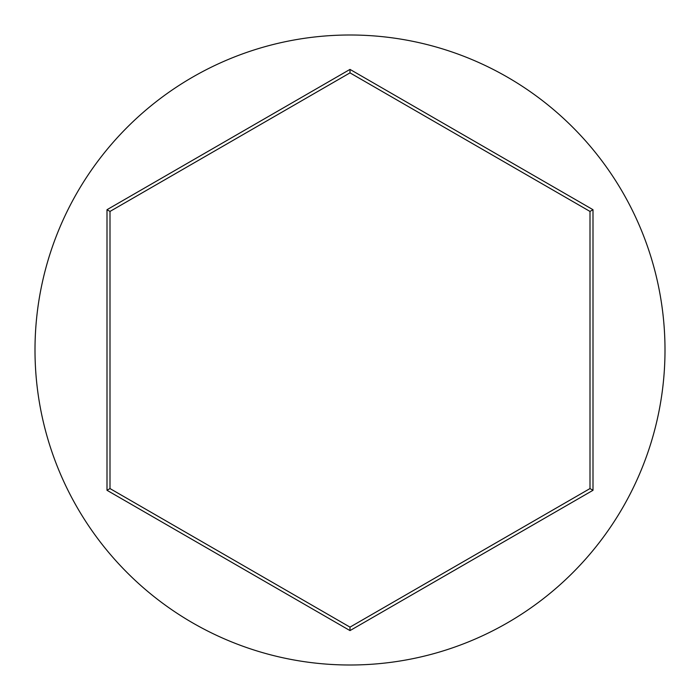 <?xml version="1.0" encoding="UTF-8"?>
<svg xmlns="http://www.w3.org/2000/svg" width="700" height="700" viewBox="0 0 700 700"><rect width="100%" height="100%" fill="white"/><g stroke="black" fill="none" stroke-linecap="round" stroke-linejoin="round"><path stroke-width="1.05" d="M665 350A315 315 0 0 0 350 35A315 315 0 0 0 35 350A315 315 0 0 0 350 665A315 315 0 0 0 665 350M107.004 490.298L107.004 209.702L350 69.405L592.996 209.702L592.996 490.298L350 630.595L107.004 490.298L109.996 488.565L350 627.13L590.004 488.565L590.004 211.435L350 72.87L109.996 211.435L109.996 488.565M350 630.595L350 627.13M590.004 488.565L592.996 490.298M590.004 211.435L592.996 209.702M350 72.87L350 69.405M107.004 209.702L109.996 211.435"/></g></svg>

